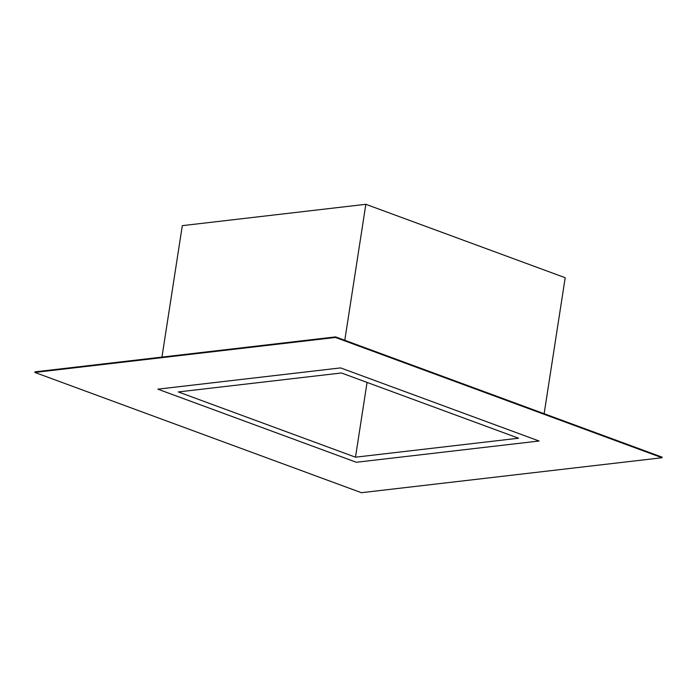 <?xml version="1.0" encoding="UTF-8"?>
<svg xmlns="http://www.w3.org/2000/svg" width="697" height="697" viewBox="0 0 697 697"><rect width="100%" height="100%" fill="white"/><g stroke="black" fill="none" stroke-linecap="round" stroke-linejoin="round"><path stroke-width="1.05" d="M335.501 337.461L335.588 336.895L34.937 371.867L34.85 372.433L361.412 492.701L662.063 457.737L335.501 337.461L34.85 372.433M662.063 457.737L662.15 457.171L335.588 336.895M539.077 441.009L340.58 367.903L157.836 389.161L356.333 462.268L539.077 441.009L340.58 367.903L157.836 389.161L356.333 462.268L539.077 441.009M544.139 413.704L565.197 277.72L365.847 204.299L344.788 340.284M365.847 204.299L182.309 225.645L161.957 357.091M355.487 457.188L518.585 438.221L341.425 372.973L178.327 391.941L355.487 457.188L367.058 382.418"/></g></svg>
